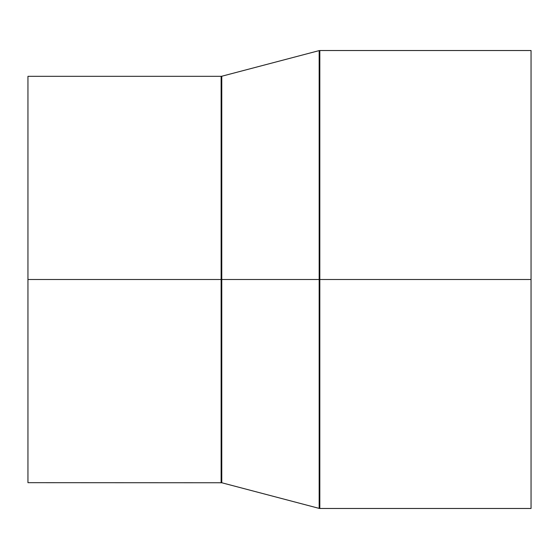 <?xml version="1.0" encoding="UTF-8"?>
<svg xmlns="http://www.w3.org/2000/svg" width="559" height="559" viewBox="0 0 559 559"><rect width="100%" height="100%" fill="white"/><g stroke="black" fill="none" stroke-linecap="round" stroke-linejoin="round"><path stroke-width="0.84" d="M27.95 279.5L27.95 482.676L27.95 279.5L221.119 279.5L27.95 279.5L27.95 76.324L27.95 279.5M221.119 482.676L221.119 76.324L221.119 482.676L221.776 76.241L221.776 279.5L221.119 279.5L221.119 76.324L221.776 76.241L221.776 482.759L27.95 482.676M531.05 50.527L319.825 50.527L319.825 279.5L531.05 279.5L531.05 50.527L531.05 508.473L531.05 279.5L319.825 279.5L319.825 508.473L319.168 508.39L319.168 279.5L221.776 279.5L319.168 279.5L319.168 508.39L319.168 279.5L319.825 279.5L319.825 508.473L319.168 50.61L319.168 279.5L319.168 50.61L221.776 76.241M319.825 279.5L319.825 50.527L319.825 279.5M221.776 279.5L221.776 482.759L221.776 279.5M319.168 508.39L221.776 482.759M319.825 508.473L531.05 508.473M319.825 50.527L319.168 50.61M27.95 76.324L221.119 76.324"/></g></svg>
